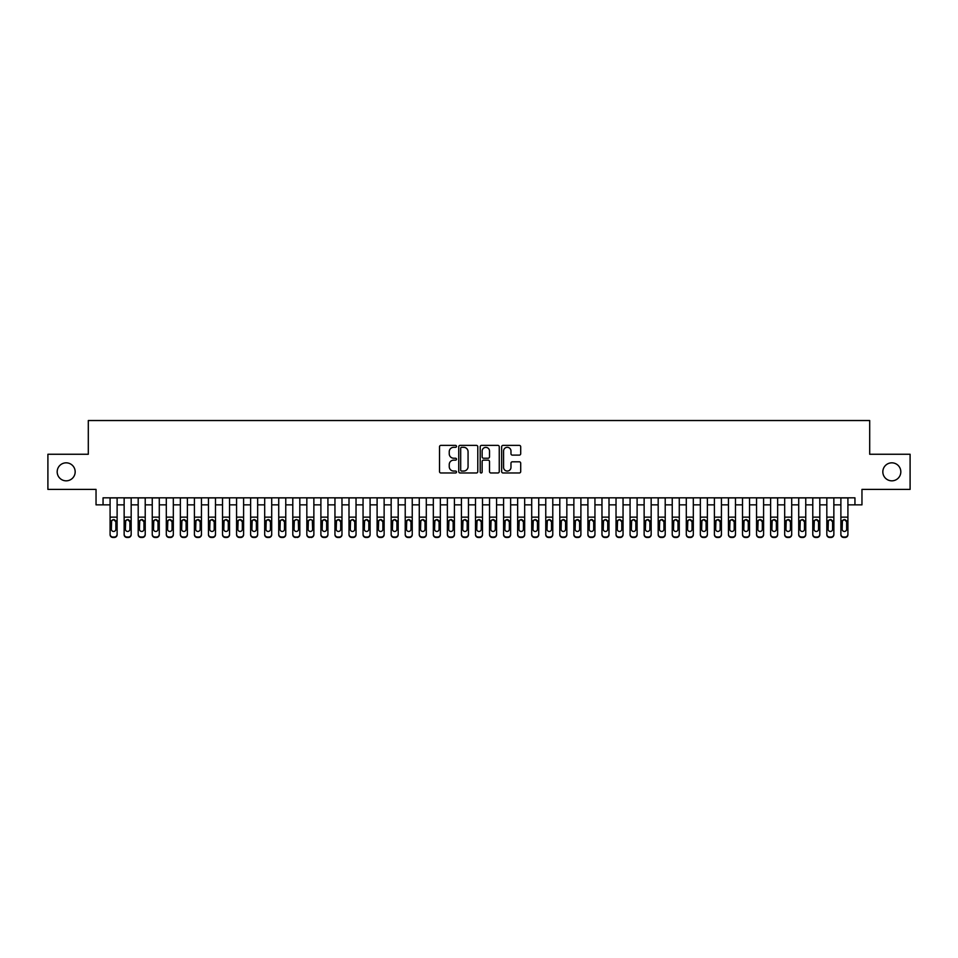 <?xml version="1.0" encoding="UTF-8"?>
<svg xmlns="http://www.w3.org/2000/svg" width="958" height="958" viewBox="0 0 958 958"><rect width="100%" height="100%" fill="white"/><g stroke="black" fill="none" stroke-linecap="round" stroke-linejoin="round"><path stroke-width="1.44" d="M456.511 446.356A0.97 0.97 0 0 0 455.553 445.386L440.896 445.386A1.377 1.377 0 0 0 439.518 446.763L439.518 471.599A1.377 1.377 0 0 0 440.896 472.977L455.553 472.977A0.97 0.97 0 0 0 456.511 472.019A0.97 0.97 0 0 0 455.553 471.049L453.649 471.049A4.419 4.419 0 0 1 449.242 466.63L449.242 464.558A4.419 4.419 0 0 1 453.649 460.151L455.553 460.151A0.97 0.97 0 0 0 456.511 459.181A0.97 0.97 0 0 0 455.553 458.223L453.649 458.223A4.419 4.419 0 0 1 449.242 453.805L449.242 451.733A4.419 4.419 0 0 1 453.649 447.326L455.553 447.326A0.97 0.97 0 0 0 456.511 446.356M882.833 471.827A8.993 8.993 0 0 0 891.826 480.832A8.993 8.993 0 0 0 900.819 471.827A8.993 8.993 0 0 0 891.826 462.834A8.993 8.993 0 0 0 882.833 471.827M57.181 471.827A8.993 8.993 0 0 0 66.174 480.832A8.993 8.993 0 0 0 75.167 471.827A8.993 8.993 0 0 0 66.174 462.834A8.993 8.993 0 0 0 57.181 471.827M519.32 455.11A1.377 1.377 0 0 0 520.697 453.733L520.697 446.763A1.377 1.377 0 0 0 519.32 445.386L503.034 445.386A1.377 1.377 0 0 0 501.657 446.763L501.657 471.599A1.377 1.377 0 0 0 503.034 472.977L519.32 472.977A1.377 1.377 0 0 0 520.697 471.599L520.697 463.181A1.377 1.377 0 0 0 519.32 461.804L512.35 461.804A1.377 1.377 0 0 0 510.973 463.181L510.973 467.36A3.688 3.688 0 0 1 507.285 471.049A3.688 3.688 0 0 1 503.585 467.36L503.585 451.014A3.688 3.688 0 0 1 507.285 447.326A3.688 3.688 0 0 1 510.973 451.014L510.973 453.733A1.377 1.377 0 0 0 512.35 455.11L519.32 455.11M103.057 504.854L103.057 497.837L854.943 497.837L854.943 504.854L861.96 504.854L861.96 489.394L910.1 489.394L910.1 454.26L869.696 454.26L869.696 420.538L88.304 420.538L88.304 454.26L47.9 454.26L47.9 489.394L96.04 489.394L96.04 504.854L110.086 504.854M477.791 446.763A1.377 1.377 0 0 0 476.413 445.386L460.139 445.386A1.377 1.377 0 0 0 458.75 446.763L458.75 471.599A1.377 1.377 0 0 0 460.139 472.977L476.413 472.977A1.377 1.377 0 0 0 477.791 471.599L477.791 446.763M481.587 445.386L497.861 445.386A1.377 1.377 0 0 1 499.25 446.763L499.25 471.599A1.377 1.377 0 0 1 497.861 472.977L490.903 472.977A1.377 1.377 0 0 1 489.514 471.599L489.514 461.528A1.377 1.377 0 0 0 488.137 460.151L483.515 460.151A1.377 1.377 0 0 0 482.137 461.528L482.137 472.019A0.97 0.97 0 0 1 481.167 472.977A0.97 0.97 0 0 1 480.209 472.019L480.209 446.763A1.377 1.377 0 0 1 481.587 445.386M117.115 504.854L124.145 504.854M131.174 504.854L138.192 504.854M145.221 504.854L152.25 504.854M159.279 504.854L166.309 504.854M173.326 504.854L180.355 504.854M187.385 504.854L194.414 504.854M201.443 504.854L208.461 504.854M215.49 504.854L222.519 504.854M229.549 504.854L236.578 504.854M243.595 504.854L250.625 504.854M257.654 504.854L264.683 504.854M271.701 504.854L278.73 504.854M285.759 504.854L292.789 504.854M299.818 504.854L306.835 504.854M313.865 504.854L320.894 504.854M327.923 504.854L334.953 504.854M341.97 504.854L348.999 504.854M356.029 504.854L363.058 504.854M370.087 504.854L377.105 504.854M384.134 504.854L391.163 504.854M398.193 504.854L405.222 504.854M412.239 504.854L419.269 504.854M426.298 504.854L433.327 504.854M440.357 504.854L447.374 504.854M454.403 504.854L461.433 504.854M468.462 504.854L475.491 504.854M482.509 504.854L489.538 504.854M496.567 504.854L503.597 504.854M510.626 504.854L517.643 504.854M524.673 504.854L531.702 504.854M538.731 504.854L545.761 504.854M552.778 504.854L559.807 504.854M566.837 504.854L573.866 504.854M580.895 504.854L587.913 504.854M594.942 504.854L601.971 504.854M609.001 504.854L616.03 504.854M623.047 504.854L630.077 504.854M637.106 504.854L644.135 504.854M651.165 504.854L658.182 504.854M665.211 504.854L672.241 504.854M679.27 504.854L686.299 504.854M693.317 504.854L700.346 504.854M707.375 504.854L714.405 504.854M721.422 504.854L728.451 504.854M735.481 504.854L742.51 504.854M749.539 504.854L756.557 504.854M763.586 504.854L770.615 504.854M777.645 504.854L784.674 504.854M791.691 504.854L798.721 504.854M805.75 504.854L812.779 504.854M819.808 504.854L826.826 504.854M833.855 504.854L840.885 504.854M847.914 504.854L854.943 504.854M461.648 447.326A0.97 0.97 0 0 0 460.69 448.284L460.69 470.079A0.97 0.97 0 0 0 461.648 471.049L463.648 471.049A4.419 4.419 0 0 0 468.067 466.63L468.067 451.733A4.419 4.419 0 0 0 463.648 447.326L461.648 447.326M489.514 451.074A3.688 3.688 0 0 0 485.826 447.386A3.688 3.688 0 0 0 482.137 451.074L482.137 456.834A1.377 1.377 0 0 0 483.515 458.223L488.137 458.223A1.377 1.377 0 0 0 489.514 456.834L489.514 451.074M110.086 521.212L110.086 534.241A2.814 2.79 0 0 0 112.9 537.019L114.301 537.019A2.814 2.79 0 0 0 117.115 534.241L117.115 534.672A2.814 2.79 180 0 1 114.301 537.462L114.301 537.019M115.846 529.211L115.846 521.811L115.846 529.211A2.251 2.227 180 0 1 113.607 531.451A2.251 2.227 180 0 0 115.846 529.211M111.356 529.654L111.356 529.211A2.251 2.227 180 0 0 113.607 531.451M112.433 519.883L111.356 521.643M114.78 519.883L113.607 519.559L115.846 521.811M117.115 497.837L117.115 534.672M110.086 497.837L110.086 534.672A2.814 2.79 180 0 0 112.9 537.462L114.301 537.462M110.086 520.781L111.607 520.781L111.356 529.211M111.607 520.781L113.607 519.559M124.145 521.212L124.145 534.241A2.814 2.79 0 0 0 126.947 537.019L128.36 537.019A2.814 2.79 0 0 0 131.174 534.241L131.174 534.672A2.814 2.79 180 0 1 128.36 537.462L128.36 537.019M129.905 529.211L129.905 521.811L129.905 529.211A2.251 2.227 180 0 1 127.653 531.451A2.251 2.227 180 0 0 129.905 529.211M125.402 529.654L125.402 529.211A2.251 2.227 180 0 0 127.653 531.451M126.48 519.883L125.402 521.643M128.827 519.883L127.653 519.559L129.905 521.811M138.192 521.212L138.192 534.241A2.814 2.79 0 0 0 141.006 537.019L142.407 537.019A2.814 2.79 0 0 0 145.221 534.241L145.221 534.672A2.814 2.79 180 0 1 142.407 537.462L142.407 537.019M143.963 529.211L143.963 521.811L143.963 529.211A2.251 2.227 180 0 1 141.712 531.451A2.251 2.227 180 0 0 143.963 529.211M139.461 529.654L139.461 529.211A2.251 2.227 180 0 0 141.712 531.451M140.539 519.883L139.461 521.643M142.886 519.883L141.712 519.559L143.963 521.811M152.25 521.212L152.25 534.241A2.814 2.79 0 0 0 155.064 537.019L156.465 537.019A2.814 2.79 0 0 0 159.279 534.241L159.279 534.672A2.814 2.79 180 0 1 156.465 537.462L156.465 537.019M158.01 529.211L158.01 521.811L158.01 529.211A2.251 2.227 180 0 1 155.759 531.451A2.251 2.227 180 0 0 158.01 529.211M153.519 529.654L153.519 529.211A2.251 2.227 180 0 0 155.759 531.451M154.585 519.883L153.519 521.643M156.932 519.883L155.759 519.559L158.01 521.811M166.309 521.212L166.309 534.241A2.814 2.79 0 0 0 169.111 537.019L170.524 537.019A2.814 2.79 0 0 0 173.326 534.241L173.326 534.672A2.814 2.79 180 0 1 170.524 537.462L170.524 537.019M172.069 529.211L172.069 521.811L172.069 529.211A2.251 2.227 180 0 1 169.817 531.451A2.251 2.227 180 0 0 172.069 529.211M167.566 529.654L167.566 529.211A2.251 2.227 180 0 0 169.817 531.451M168.644 519.883L167.566 521.643M170.991 519.883L169.817 519.559L172.069 521.811M131.174 497.837L131.174 534.672M124.145 497.837L124.145 534.672A2.814 2.79 180 0 0 126.947 537.462L128.36 537.462M124.145 520.781L125.654 520.781L125.402 529.211M125.654 520.781L127.653 519.559M145.221 497.837L145.221 534.672M138.192 497.837L138.192 534.672A2.814 2.79 180 0 0 141.006 537.462L142.407 537.462M138.192 520.781L139.712 520.781L139.461 529.211M139.712 520.781L141.712 519.559M159.279 497.837L159.279 534.672M152.25 497.837L152.25 534.672A2.814 2.79 180 0 0 155.064 537.462L156.465 537.462M152.25 520.781L153.759 520.781L153.519 529.211M153.759 520.781L155.759 519.559M173.326 497.837L173.326 534.672M166.309 497.837L166.309 534.672A2.814 2.79 180 0 0 169.111 537.462L170.524 537.462M166.309 520.781L167.818 520.781L167.566 529.211M167.818 520.781L169.817 519.559M180.355 521.212L180.355 534.241A2.814 2.79 0 0 0 183.17 537.019L184.571 537.019A2.814 2.79 0 0 0 187.385 534.241L187.385 534.672A2.814 2.79 180 0 1 184.571 537.462L184.571 537.019M186.115 529.211L186.115 521.811L186.115 529.211A2.251 2.227 180 0 1 183.876 531.451A2.251 2.227 180 0 0 186.115 529.211M181.625 529.654L181.625 529.211A2.251 2.227 180 0 0 183.876 531.451M182.703 519.883L181.625 521.643M185.05 519.883L183.876 519.559L186.115 521.811M187.385 497.837L187.385 534.672M180.355 497.837L180.355 534.672A2.814 2.79 180 0 0 183.17 537.462L184.571 537.462M180.355 520.781L181.876 520.781L181.625 529.211M181.876 520.781L183.876 519.559M194.414 521.212L194.414 534.241A2.814 2.79 0 0 0 197.216 537.019L198.629 537.019A2.814 2.79 0 0 0 201.443 534.241L201.443 534.672A2.814 2.79 180 0 1 198.629 537.462L198.629 537.019M200.174 529.211L200.174 521.811L200.174 529.211A2.251 2.227 180 0 1 197.923 531.451A2.251 2.227 180 0 0 200.174 529.211M195.672 529.654L195.672 529.211A2.251 2.227 180 0 0 197.923 531.451M196.749 519.883L195.672 521.643M199.096 519.883L197.923 519.559L200.174 521.811M201.443 497.837L201.443 534.672M194.414 497.837L194.414 534.672A2.814 2.79 180 0 0 197.216 537.462L198.629 537.462M194.414 520.781L195.923 520.781L195.672 529.211M195.923 520.781L197.923 519.559M208.461 521.212L208.461 534.241A2.814 2.79 0 0 0 211.275 537.019L212.676 537.019A2.814 2.79 0 0 0 215.49 534.241L215.49 534.672A2.814 2.79 180 0 1 212.676 537.462L212.676 537.019M214.221 529.211L214.221 521.811L214.221 529.211A2.251 2.227 180 0 1 211.981 531.451A2.251 2.227 180 0 0 214.221 529.211M209.73 529.654L209.73 529.211A2.251 2.227 180 0 0 211.981 531.451M210.808 519.883L209.73 521.643M213.155 519.883L211.981 519.559L214.221 521.811M215.49 497.837L215.49 534.672M208.461 497.837L208.461 534.672A2.814 2.79 180 0 0 211.275 537.462L212.676 537.462M208.461 520.781L209.982 520.781L209.73 529.211M209.982 520.781L211.981 519.559M222.519 521.212L222.519 534.241A2.814 2.79 0 0 0 225.334 537.019L226.735 537.019A2.814 2.79 0 0 0 229.549 534.241L229.549 534.672A2.814 2.79 180 0 1 226.735 537.462L226.735 537.019M228.279 529.211L228.279 521.811L228.279 529.211A2.251 2.227 180 0 1 226.028 531.451A2.251 2.227 180 0 0 228.279 529.211M223.789 529.654L223.789 529.211A2.251 2.227 180 0 0 226.028 531.451M224.855 519.883L223.789 521.643M227.202 519.883L226.028 519.559L228.279 521.811M229.549 497.837L229.549 534.672M222.519 497.837L222.519 534.672A2.814 2.79 180 0 0 225.334 537.462L226.735 537.462M222.519 520.781L224.028 520.781L223.789 529.211M224.028 520.781L226.028 519.559M236.578 521.212L236.578 534.241A2.814 2.79 0 0 0 239.38 537.019L240.793 537.019A2.814 2.79 0 0 0 243.595 534.241L243.595 534.672A2.814 2.79 180 0 1 240.793 537.462L240.793 537.019M242.338 529.211L242.338 521.811L242.338 529.211A2.251 2.227 180 0 1 240.087 531.451A2.251 2.227 180 0 0 242.338 529.211M237.835 529.654L237.835 529.211A2.251 2.227 180 0 0 240.087 531.451M238.913 519.883L237.835 521.643M241.26 519.883L240.087 519.559L242.338 521.811M243.595 497.837L243.595 534.672M236.578 497.837L236.578 534.672A2.814 2.79 180 0 0 239.38 537.462L240.793 537.462M236.578 520.781L238.087 520.781L237.835 529.211M238.087 520.781L240.087 519.559M250.625 521.212L250.625 534.241A2.814 2.79 0 0 0 253.439 537.019L254.84 537.019A2.814 2.79 0 0 0 257.654 534.241L257.654 534.672A2.814 2.79 180 0 1 254.84 537.462L254.84 537.019M256.385 529.211L256.385 521.811L256.385 529.211A2.251 2.227 180 0 1 254.133 531.451A2.251 2.227 180 0 0 256.385 529.211M251.894 529.654L251.894 529.211A2.251 2.227 180 0 0 254.133 531.451M252.972 519.883L251.894 521.643M255.307 519.883L254.133 519.559L256.385 521.811M257.654 497.837L257.654 534.672M250.625 497.837L250.625 534.672A2.814 2.79 180 0 0 253.439 537.462L254.84 537.462M250.625 520.781L252.146 520.781L251.894 529.211M252.146 520.781L254.133 519.559M264.683 521.212L264.683 534.241A2.814 2.79 0 0 0 267.486 537.019L268.899 537.019A2.814 2.79 0 0 0 271.701 534.241L271.701 534.672A2.814 2.79 180 0 1 268.899 537.462L268.899 537.019M270.443 529.211L270.443 521.811L270.443 529.211A2.251 2.227 180 0 1 268.192 531.451A2.251 2.227 180 0 0 270.443 529.211M265.941 529.654L265.941 529.211A2.251 2.227 180 0 0 268.192 531.451M267.019 519.883L265.941 521.643M269.366 519.883L268.192 519.559L270.443 521.811M271.701 497.837L271.701 534.672M264.683 497.837L264.683 534.672A2.814 2.79 180 0 0 267.486 537.462L268.899 537.462M264.683 520.781L266.192 520.781L265.941 529.211M266.192 520.781L268.192 519.559M278.73 521.212L278.73 534.241A2.814 2.79 0 0 0 281.544 537.019L282.945 537.019A2.814 2.79 0 0 0 285.759 534.241L285.759 534.672A2.814 2.79 180 0 1 282.945 537.462L282.945 537.019M284.49 529.211L284.49 521.811L284.49 529.211A2.251 2.227 180 0 1 282.251 531.451A2.251 2.227 180 0 0 284.49 529.211M279.999 529.654L279.999 529.211A2.251 2.227 180 0 0 282.251 531.451M281.077 519.883L279.999 521.643M283.424 519.883L282.251 519.559L284.49 521.811M285.759 497.837L285.759 534.672M278.73 497.837L278.73 534.672A2.814 2.79 180 0 0 281.544 537.462L282.945 537.462M278.73 520.781L280.251 520.781L279.999 529.211M280.251 520.781L282.251 519.559M299.818 497.837L299.818 534.672A2.814 2.79 180 0 1 297.004 537.462L297.004 537.019A2.814 2.79 0 0 0 299.818 534.241L299.818 534.672M292.789 497.837L292.789 534.241A2.814 2.79 0 0 0 295.603 537.019L297.004 537.019M295.603 537.019L297.004 537.462M295.603 537.462A2.814 2.79 180 0 1 292.789 534.672L292.789 521.212M298.297 520.781L298.549 529.211A2.251 2.227 180 0 1 296.297 531.451A2.251 2.227 180 0 1 294.058 529.211L294.298 520.781L296.297 519.559L299.818 520.781M313.865 497.837L313.865 534.672A2.814 2.79 180 0 1 311.063 537.462L311.063 537.019A2.814 2.79 0 0 0 313.865 534.241L313.865 534.672M306.835 497.837L306.835 534.241A2.814 2.79 0 0 0 309.65 537.019L311.063 537.019M309.65 537.019L311.063 537.462M309.65 537.462A2.814 2.79 180 0 1 306.835 534.672L306.835 521.212M312.356 520.781L312.607 529.211A2.251 2.227 180 0 1 310.356 531.451A2.251 2.227 180 0 1 308.105 529.211L308.356 520.781L310.356 519.559L313.865 520.781M296.297 531.451A2.251 2.227 180 0 0 298.549 529.211L298.549 521.811M295.124 519.883L294.058 521.643M297.471 519.883L296.297 519.559M310.356 531.451A2.251 2.227 180 0 0 312.607 529.211L312.607 521.811M309.183 519.883L308.105 521.643M311.53 519.883L310.356 519.559M320.894 521.212L320.894 534.241A2.814 2.79 0 0 0 323.708 537.019L325.109 537.019A2.814 2.79 0 0 0 327.923 534.241L327.923 534.672A2.814 2.79 180 0 1 325.109 537.462L325.109 537.019M326.654 529.211L326.654 521.811L326.654 529.211A2.251 2.227 180 0 1 324.403 531.451A2.251 2.227 180 0 0 326.654 529.211M322.163 529.654L322.163 529.211A2.251 2.227 180 0 0 324.403 531.451M323.229 519.883L322.163 521.643M325.576 519.883L324.403 519.559L326.654 521.811M327.923 497.837L327.923 534.672M320.894 497.837L320.894 534.672A2.814 2.79 180 0 0 323.708 537.462L325.109 537.462M320.894 520.781L322.403 520.781L322.163 529.211M322.403 520.781L324.403 519.559M334.953 521.212L334.953 534.241A2.814 2.79 0 0 0 337.755 537.019L339.168 537.019A2.814 2.79 0 0 0 341.97 534.241L341.97 534.672A2.814 2.79 180 0 1 339.168 537.462L339.168 537.019M340.713 529.211L340.713 521.811L340.713 529.211A2.251 2.227 180 0 1 338.461 531.451A2.251 2.227 180 0 0 340.713 529.211M336.21 529.654L336.21 529.211A2.251 2.227 180 0 0 338.461 531.451M337.288 519.883L336.21 521.643M339.635 519.883L338.461 519.559L340.713 521.811M341.97 497.837L341.97 534.672M334.953 497.837L334.953 534.672A2.814 2.79 180 0 0 337.755 537.462L339.168 537.462M334.953 520.781L336.462 520.781L336.21 529.211M336.462 520.781L338.461 519.559M348.999 521.212L348.999 534.241A2.814 2.79 0 0 0 351.814 537.019L353.215 537.019A2.814 2.79 0 0 0 356.029 534.241L356.029 534.672A2.814 2.79 180 0 1 353.215 537.462L353.215 537.019M354.759 529.211L354.759 521.811L354.759 529.211A2.251 2.227 180 0 1 352.52 531.451A2.251 2.227 180 0 0 354.759 529.211M350.269 529.654L350.269 529.211A2.251 2.227 180 0 0 352.52 531.451M351.346 519.883L350.269 521.643M353.694 519.883L352.52 519.559L354.759 521.811M356.029 497.837L356.029 534.672M348.999 497.837L348.999 534.672A2.814 2.79 180 0 0 351.814 537.462L353.215 537.462M348.999 520.781L350.52 520.781L350.269 529.211M350.52 520.781L352.52 519.559M363.058 521.212L363.058 534.241A2.814 2.79 0 0 0 365.872 537.019L367.273 537.019A2.814 2.79 0 0 0 370.087 534.241L370.087 534.672A2.814 2.79 180 0 1 367.273 537.462L367.273 537.019M368.818 529.211L368.818 521.811L368.818 529.211A2.251 2.227 180 0 1 366.567 531.451A2.251 2.227 180 0 0 368.818 529.211M364.315 529.654L364.315 529.211A2.251 2.227 180 0 0 366.567 531.451M365.393 519.883L364.315 521.643M367.74 519.883L366.567 519.559L368.818 521.811M370.087 497.837L370.087 534.672M363.058 497.837L363.058 534.672A2.814 2.79 180 0 0 365.872 537.462L367.273 537.462M363.058 520.781L364.567 520.781L364.315 529.211M364.567 520.781L366.567 519.559M377.105 521.212L377.105 534.241A2.814 2.79 0 0 0 379.919 537.019L381.332 537.019A2.814 2.79 0 0 0 384.134 534.241L384.134 534.672A2.814 2.79 180 0 1 381.332 537.462L381.332 537.019M382.877 529.211L382.877 521.811L382.877 529.211A2.251 2.227 180 0 1 380.625 531.451A2.251 2.227 180 0 0 382.877 529.211M378.374 529.654L378.374 529.211A2.251 2.227 180 0 0 380.625 531.451M379.452 519.883L378.374 521.643M381.799 519.883L380.625 519.559L382.877 521.811M384.134 497.837L384.134 534.672M377.105 497.837L377.105 534.672A2.814 2.79 180 0 0 379.919 537.462L381.332 537.462M377.105 520.781L378.626 520.781L378.374 529.211M378.626 520.781L380.625 519.559M391.163 521.212L391.163 534.241A2.814 2.79 0 0 0 393.978 537.019L395.379 537.019A2.814 2.79 0 0 0 398.193 534.241L398.193 534.672A2.814 2.79 180 0 1 395.379 537.462L395.379 537.019M396.923 529.211L396.923 521.811L396.923 529.211A2.251 2.227 180 0 1 394.672 531.451A2.251 2.227 180 0 0 396.923 529.211M392.433 529.654L392.433 529.211A2.251 2.227 180 0 0 394.672 531.451M393.499 519.883L392.433 521.643M395.846 519.883L394.672 519.559L396.923 521.811M398.193 497.837L398.193 534.672M391.163 497.837L391.163 534.672A2.814 2.79 180 0 0 393.978 537.462L395.379 537.462M391.163 520.781L392.672 520.781L392.433 529.211M392.672 520.781L394.672 519.559M405.222 521.212L405.222 534.241A2.814 2.79 0 0 0 408.024 537.019L409.437 537.019A2.814 2.79 0 0 0 412.239 534.241L412.239 534.672A2.814 2.79 180 0 1 409.437 537.462L409.437 537.019M410.982 529.211L410.982 521.811L410.982 529.211A2.251 2.227 180 0 1 408.731 531.451A2.251 2.227 180 0 0 410.982 529.211M406.479 529.654L406.479 529.211A2.251 2.227 180 0 0 408.731 531.451M407.557 519.883L406.479 521.643M409.904 519.883L408.731 519.559L410.982 521.811M412.239 497.837L412.239 534.672M405.222 497.837L405.222 534.672A2.814 2.79 180 0 0 408.024 537.462L409.437 537.462M405.222 520.781L406.731 520.781L406.479 529.211M406.731 520.781L408.731 519.559M419.269 521.212L419.269 534.241A2.814 2.79 0 0 0 422.083 537.019L423.484 537.019A2.814 2.79 0 0 0 426.298 534.241L426.298 534.672A2.814 2.79 180 0 1 423.484 537.462L423.484 537.019M425.029 529.211L425.029 521.811L425.029 529.211A2.251 2.227 180 0 1 422.789 531.451A2.251 2.227 180 0 0 425.029 529.211M420.538 529.654L420.538 529.211A2.251 2.227 180 0 0 422.789 531.451M421.616 519.883L420.538 521.643M423.963 519.883L422.789 519.559L425.029 521.811M426.298 497.837L426.298 534.672M419.269 497.837L419.269 534.672A2.814 2.79 180 0 0 422.083 537.462L423.484 537.462M419.269 520.781L420.79 520.781L420.538 529.211M420.79 520.781L422.789 519.559M433.327 521.212L433.327 534.241A2.814 2.79 0 0 0 436.141 537.019L437.543 537.019A2.814 2.79 0 0 0 440.357 534.241L440.357 534.672A2.814 2.79 180 0 1 437.543 537.462L437.543 537.019M439.087 529.211L439.087 521.811L439.087 529.211A2.251 2.227 180 0 1 436.836 531.451A2.251 2.227 180 0 0 439.087 529.211M434.585 529.654L434.585 529.211A2.251 2.227 180 0 0 436.836 531.451M435.662 519.883L434.585 521.643M438.01 519.883L436.836 519.559L439.087 521.811M447.374 521.212L447.374 534.241A2.814 2.79 0 0 0 450.188 537.019L451.589 537.019A2.814 2.79 0 0 0 454.403 534.241L454.403 534.672A2.814 2.79 180 0 1 451.589 537.462L451.589 537.019M453.146 529.211L453.146 521.811L453.146 529.211A2.251 2.227 180 0 1 450.895 531.451A2.251 2.227 180 0 0 453.146 529.211M448.643 529.654L448.643 529.211A2.251 2.227 180 0 0 450.895 531.451M449.721 519.883L448.643 521.643M452.068 519.883L450.895 519.559L453.146 521.811M461.433 521.212L461.433 534.241A2.814 2.79 0 0 0 464.247 537.019L465.648 537.019A2.814 2.79 0 0 0 468.462 534.241L468.462 534.672A2.814 2.79 180 0 1 465.648 537.462L465.648 537.019M467.193 529.211L467.193 521.811L467.193 529.211A2.251 2.227 180 0 1 464.941 531.451A2.251 2.227 180 0 0 467.193 529.211M462.702 529.654L462.702 529.211A2.251 2.227 180 0 0 464.941 531.451M463.768 519.883L462.702 521.643M466.115 519.883L464.941 519.559L467.193 521.811M440.357 497.837L440.357 534.672M433.327 497.837L433.327 534.672A2.814 2.79 180 0 0 436.141 537.462L437.543 537.462M433.327 520.781L434.836 520.781L434.585 529.211M434.836 520.781L436.836 519.559M454.403 497.837L454.403 534.672M447.374 497.837L447.374 534.672A2.814 2.79 180 0 0 450.188 537.462L451.589 537.462M447.374 520.781L448.895 520.781L448.643 529.211M448.895 520.781L450.895 519.559M468.462 497.837L468.462 534.672M461.433 497.837L461.433 534.672A2.814 2.79 180 0 0 464.247 537.462L465.648 537.462M461.433 520.781L462.942 520.781L462.702 529.211M462.942 520.781L464.941 519.559M475.491 521.212L475.491 534.241A2.814 2.79 0 0 0 478.293 537.019L479.707 537.019A2.814 2.79 0 0 0 482.509 534.241L482.509 534.672A2.814 2.79 180 0 1 479.707 537.462L479.707 537.019M481.251 529.211L481.251 521.811L481.251 529.211A2.251 2.227 180 0 1 479 531.451A2.251 2.227 180 0 0 481.251 529.211M476.749 529.654L476.749 529.211A2.251 2.227 180 0 0 479 531.451M477.826 519.883L476.749 521.643M480.174 519.883L479 519.559L481.251 521.811M482.509 497.837L482.509 534.672M475.491 497.837L475.491 534.672A2.814 2.79 180 0 0 478.293 537.462L479.707 537.462M475.491 520.781L477 520.781L476.749 529.211M477 520.781L479 519.559M489.538 521.212L489.538 534.241A2.814 2.79 0 0 0 492.352 537.019L493.753 537.019A2.814 2.79 0 0 0 496.567 534.241L496.567 534.672A2.814 2.79 180 0 1 493.753 537.462L493.753 537.019M495.298 529.211L495.298 521.811L495.298 529.211A2.251 2.227 180 0 1 493.059 531.451A2.251 2.227 180 0 0 495.298 529.211M490.807 529.654L490.807 529.211A2.251 2.227 180 0 0 493.059 531.451M491.885 519.883L490.807 521.643M494.232 519.883L493.059 519.559L495.298 521.811M496.567 497.837L496.567 534.672M489.538 497.837L489.538 534.672A2.814 2.79 180 0 0 492.352 537.462L493.753 537.462M489.538 520.781L491.059 520.781L490.807 529.211M491.059 520.781L493.059 519.559M503.597 521.212L503.597 534.241A2.814 2.79 0 0 0 506.411 537.019L507.812 537.019A2.814 2.79 0 0 0 510.626 534.241L510.626 534.672A2.814 2.79 180 0 1 507.812 537.462L507.812 537.019M509.357 529.211L509.357 521.811L509.357 529.211A2.251 2.227 180 0 1 507.105 531.451A2.251 2.227 180 0 0 509.357 529.211M504.854 529.654L504.854 529.211A2.251 2.227 180 0 0 507.105 531.451M505.932 519.883L504.854 521.643M508.279 519.883L507.105 519.559L509.357 521.811M510.626 497.837L510.626 534.672M503.597 497.837L503.597 534.672A2.814 2.79 180 0 0 506.411 537.462L507.812 537.462M503.597 520.781L505.106 520.781L504.854 529.211M505.106 520.781L507.105 519.559M517.643 521.212L517.643 534.241A2.814 2.79 0 0 0 520.457 537.019L521.859 537.019A2.814 2.79 0 0 0 524.673 534.241L524.673 534.672A2.814 2.79 180 0 1 521.859 537.462L521.859 537.019M523.415 529.211L523.415 521.811L523.415 529.211A2.251 2.227 180 0 1 521.164 531.451A2.251 2.227 180 0 0 523.415 529.211M518.913 529.654L518.913 529.211A2.251 2.227 180 0 0 521.164 531.451M519.99 519.883L518.913 521.643M522.338 519.883L521.164 519.559L523.415 521.811M524.673 497.837L524.673 534.672M517.643 497.837L517.643 534.672A2.814 2.79 180 0 0 520.457 537.462L521.859 537.462M517.643 520.781L519.164 520.781L518.913 529.211M519.164 520.781L521.164 519.559M531.702 521.212L531.702 534.241A2.814 2.79 0 0 0 534.516 537.019L535.917 537.019A2.814 2.79 0 0 0 538.731 534.241L538.731 534.672A2.814 2.79 180 0 1 535.917 537.462L535.917 537.019M537.462 529.211L537.462 521.811L537.462 529.211A2.251 2.227 180 0 1 535.211 531.451A2.251 2.227 180 0 0 537.462 529.211M532.971 529.654L532.971 529.211A2.251 2.227 180 0 0 535.211 531.451M534.037 519.883L532.971 521.643M536.384 519.883L535.211 519.559L537.462 521.811M545.761 521.212L545.761 534.241A2.814 2.79 0 0 0 548.563 537.019L549.976 537.019A2.814 2.79 0 0 0 552.778 534.241L552.778 534.672A2.814 2.79 180 0 1 549.976 537.462L549.976 537.019M551.521 529.211L551.521 521.811L551.521 529.211A2.251 2.227 180 0 1 549.269 531.451A2.251 2.227 180 0 0 551.521 529.211M547.018 529.654L547.018 529.211A2.251 2.227 180 0 0 549.269 531.451M548.096 519.883L547.018 521.643M550.443 519.883L549.269 519.559L551.521 521.811M559.807 521.212L559.807 534.241A2.814 2.79 0 0 0 562.621 537.019L564.023 537.019A2.814 2.79 0 0 0 566.837 534.241L566.837 534.672A2.814 2.79 180 0 1 564.023 537.462L564.023 537.019M565.567 529.211L565.567 521.811L565.567 529.211A2.251 2.227 180 0 1 563.328 531.451A2.251 2.227 180 0 0 565.567 529.211M561.077 529.654L561.077 529.211A2.251 2.227 180 0 0 563.328 531.451M562.154 519.883L561.077 521.643M564.501 519.883L563.328 519.559L565.567 521.811M538.731 497.837L538.731 534.672M531.702 497.837L531.702 534.672A2.814 2.79 180 0 0 534.516 537.462L535.917 537.462M531.702 520.781L533.211 520.781L532.971 529.211M533.211 520.781L535.211 519.559M552.778 497.837L552.778 534.672M545.761 497.837L545.761 534.672A2.814 2.79 180 0 0 548.563 537.462L549.976 537.462M545.761 520.781L547.269 520.781L547.018 529.211M547.269 520.781L549.269 519.559M566.837 497.837L566.837 534.672M559.807 497.837L559.807 534.672A2.814 2.79 180 0 0 562.621 537.462L564.023 537.462M559.807 520.781L561.328 520.781L561.077 529.211M561.328 520.781L563.328 519.559M573.866 521.212L573.866 534.241A2.814 2.79 0 0 0 576.668 537.019L578.081 537.019A2.814 2.79 0 0 0 580.895 534.241L580.895 534.672A2.814 2.79 180 0 1 578.081 537.462L578.081 537.019M579.626 529.211L579.626 521.811L579.626 529.211A2.251 2.227 180 0 1 577.375 531.451A2.251 2.227 180 0 0 579.626 529.211M575.123 529.654L575.123 529.211A2.251 2.227 180 0 0 577.375 531.451M576.201 519.883L575.123 521.643M578.548 519.883L577.375 519.559L579.626 521.811M580.895 497.837L580.895 534.672M573.866 497.837L573.866 534.672A2.814 2.79 180 0 0 576.668 537.462L578.081 537.462M573.866 520.781L575.375 520.781L575.123 529.211M575.375 520.781L577.375 519.559M587.913 521.212L587.913 534.241A2.814 2.79 0 0 0 590.727 537.019L592.128 537.019A2.814 2.79 0 0 0 594.942 534.241L594.942 534.672A2.814 2.79 180 0 1 592.128 537.462L592.128 537.019M593.685 529.211L593.685 521.811L593.685 529.211A2.251 2.227 180 0 1 591.433 531.451A2.251 2.227 180 0 0 593.685 529.211M589.182 529.654L589.182 529.211A2.251 2.227 180 0 0 591.433 531.451M590.26 519.883L589.182 521.643M592.607 519.883L591.433 519.559L593.685 521.811M594.942 497.837L594.942 534.672M587.913 497.837L587.913 534.672A2.814 2.79 180 0 0 590.727 537.462L592.128 537.462M587.913 520.781L589.433 520.781L589.182 529.211M589.433 520.781L591.433 519.559M601.971 521.212L601.971 534.241A2.814 2.79 0 0 0 604.785 537.019L606.186 537.019A2.814 2.79 0 0 0 609.001 534.241L609.001 534.672A2.814 2.79 180 0 1 606.186 537.462L606.186 537.019M607.731 529.211L607.731 521.811L607.731 529.211A2.251 2.227 180 0 1 605.48 531.451A2.251 2.227 180 0 0 607.731 529.211M603.241 529.654L603.241 529.211A2.251 2.227 180 0 0 605.48 531.451M604.306 519.883L603.241 521.643M606.654 519.883L605.48 519.559L607.731 521.811M609.001 497.837L609.001 534.672M601.971 497.837L601.971 534.672A2.814 2.79 180 0 0 604.785 537.462L606.186 537.462M601.971 520.781L603.48 520.781L603.241 529.211M603.48 520.781L605.48 519.559M616.03 521.212L616.03 534.241A2.814 2.79 0 0 0 618.832 537.019L620.245 537.019A2.814 2.79 0 0 0 623.047 534.241L623.047 534.672A2.814 2.79 180 0 1 620.245 537.462L620.245 537.019M621.79 529.211L621.79 521.811L621.79 529.211A2.251 2.227 180 0 1 619.539 531.451A2.251 2.227 180 0 0 621.79 529.211M617.287 529.654L617.287 529.211A2.251 2.227 180 0 0 619.539 531.451M618.365 519.883L617.287 521.643M620.712 519.883L619.539 519.559L621.79 521.811M623.047 497.837L623.047 534.672M616.03 497.837L616.03 534.672A2.814 2.79 180 0 0 618.832 537.462L620.245 537.462M616.03 520.781L617.539 520.781L617.287 529.211M617.539 520.781L619.539 519.559M630.077 521.212L630.077 534.241A2.814 2.79 0 0 0 632.891 537.019L634.292 537.019A2.814 2.79 0 0 0 637.106 534.241L637.106 534.672A2.814 2.79 180 0 1 634.292 537.462L634.292 537.019M635.837 529.211L635.837 521.811L635.837 529.211A2.251 2.227 180 0 1 633.597 531.451A2.251 2.227 180 0 0 635.837 529.211M631.346 529.654L631.346 529.211A2.251 2.227 180 0 0 633.597 531.451M632.424 519.883L631.346 521.643M634.771 519.883L633.597 519.559L635.837 521.811M637.106 497.837L637.106 534.672M630.077 497.837L630.077 534.672A2.814 2.79 180 0 0 632.891 537.462L634.292 537.462M630.077 520.781L631.597 520.781L631.346 529.211M631.597 520.781L633.597 519.559M644.135 521.212L644.135 534.241A2.814 2.79 0 0 0 646.937 537.019L648.35 537.019A2.814 2.79 0 0 0 651.165 534.241L651.165 534.672A2.814 2.79 180 0 1 648.35 537.462L648.35 537.019M649.895 529.211L649.895 521.811L649.895 529.211A2.251 2.227 180 0 1 647.644 531.451A2.251 2.227 180 0 0 649.895 529.211M645.393 529.654L645.393 529.211A2.251 2.227 180 0 0 647.644 531.451M646.47 519.883L645.393 521.643M648.817 519.883L647.644 519.559L649.895 521.811M651.165 497.837L651.165 534.672M644.135 497.837L644.135 534.672A2.814 2.79 180 0 0 646.937 537.462L648.35 537.462M644.135 520.781L645.644 520.781L645.393 529.211M645.644 520.781L647.644 519.559M658.182 521.212L658.182 534.241A2.814 2.79 0 0 0 660.996 537.019L662.397 537.019A2.814 2.79 0 0 0 665.211 534.241L665.211 534.672A2.814 2.79 180 0 1 662.397 537.462L662.397 537.019M663.942 529.211L663.942 521.811L663.942 529.211A2.251 2.227 180 0 1 661.703 531.451A2.251 2.227 180 0 0 663.942 529.211M659.451 529.654L659.451 529.211A2.251 2.227 180 0 0 661.703 531.451M660.529 519.883L659.451 521.643M662.876 519.883L661.703 519.559L663.942 521.811M665.211 497.837L665.211 534.672M658.182 497.837L658.182 534.672A2.814 2.79 180 0 0 660.996 537.462L662.397 537.462M658.182 520.781L659.703 520.781L659.451 529.211M659.703 520.781L661.703 519.559M672.241 521.212L672.241 534.241A2.814 2.79 0 0 0 675.055 537.019L676.456 537.019A2.814 2.79 0 0 0 679.27 534.241L679.27 534.672A2.814 2.79 180 0 1 676.456 537.462L676.456 537.019M678.001 529.211L678.001 521.811L678.001 529.211A2.251 2.227 180 0 1 675.749 531.451A2.251 2.227 180 0 0 678.001 529.211M673.51 529.654L673.51 529.211A2.251 2.227 180 0 0 675.749 531.451M674.576 519.883L673.51 521.643M676.923 519.883L675.749 519.559L678.001 521.811M679.27 497.837L679.27 534.672M672.241 497.837L672.241 534.672A2.814 2.79 180 0 0 675.055 537.462L676.456 537.462M672.241 520.781L673.749 520.781L673.51 529.211M673.749 520.781L675.749 519.559M686.299 521.212L686.299 534.241A2.814 2.79 0 0 0 689.101 537.019L690.514 537.019A2.814 2.79 0 0 0 693.317 534.241L693.317 534.672A2.814 2.79 180 0 1 690.514 537.462L690.514 537.019M692.059 529.211L692.059 521.811L692.059 529.211A2.251 2.227 180 0 1 689.808 531.451A2.251 2.227 180 0 0 692.059 529.211M687.557 529.654L687.557 529.211A2.251 2.227 180 0 0 689.808 531.451M688.634 519.883L687.557 521.643M690.981 519.883L689.808 519.559L692.059 521.811M693.317 497.837L693.317 534.672M686.299 497.837L686.299 534.672A2.814 2.79 180 0 0 689.101 537.462L690.514 537.462M686.299 520.781L687.808 520.781L687.557 529.211M687.808 520.781L689.808 519.559M700.346 521.212L700.346 534.241A2.814 2.79 0 0 0 703.16 537.019L704.561 537.019A2.814 2.79 0 0 0 707.375 534.241L707.375 534.672A2.814 2.79 180 0 1 704.561 537.462L704.561 537.019M706.106 529.211L706.106 521.811L706.106 529.211A2.251 2.227 180 0 1 703.867 531.451A2.251 2.227 180 0 0 706.106 529.211M701.615 529.654L701.615 529.211A2.251 2.227 180 0 0 703.867 531.451M702.693 519.883L701.615 521.643M705.028 519.883L703.867 519.559L706.106 521.811M707.375 497.837L707.375 534.672M700.346 497.837L700.346 534.672A2.814 2.79 180 0 0 703.16 537.462L704.561 537.462M700.346 520.781L701.867 520.781L701.615 529.211M701.867 520.781L703.867 519.559M714.405 521.212L714.405 534.241A2.814 2.79 0 0 0 717.207 537.019L718.62 537.019A2.814 2.79 0 0 0 721.422 534.241L721.422 534.672A2.814 2.79 180 0 1 718.62 537.462L718.62 537.019M720.165 529.211L720.165 521.811L720.165 529.211A2.251 2.227 180 0 1 717.913 531.451A2.251 2.227 180 0 0 720.165 529.211M715.662 529.654L715.662 529.211A2.251 2.227 180 0 0 717.913 531.451M716.74 519.883L715.662 521.643M719.087 519.883L717.913 519.559L720.165 521.811M721.422 497.837L721.422 534.672M714.405 497.837L714.405 534.672A2.814 2.79 180 0 0 717.207 537.462L718.62 537.462M714.405 520.781L715.913 520.781L715.662 529.211M715.913 520.781L717.913 519.559M728.451 521.212L728.451 534.241A2.814 2.79 0 0 0 731.265 537.019L732.666 537.019A2.814 2.79 0 0 0 735.481 534.241L735.481 534.672A2.814 2.79 180 0 1 732.666 537.462L732.666 537.019M734.211 529.211L734.211 521.811L734.211 529.211A2.251 2.227 180 0 1 731.972 531.451A2.251 2.227 180 0 0 734.211 529.211M729.721 529.654L729.721 529.211A2.251 2.227 180 0 0 731.972 531.451M730.798 519.883L729.721 521.643M733.145 519.883L731.972 519.559L734.211 521.811M735.481 497.837L735.481 534.672M728.451 497.837L728.451 534.672A2.814 2.79 180 0 0 731.265 537.462L732.666 537.462M728.451 520.781L729.972 520.781L729.721 529.211M729.972 520.781L731.972 519.559M742.51 521.212L742.51 534.241A2.814 2.79 0 0 0 745.324 537.019L746.725 537.019A2.814 2.79 0 0 0 749.539 534.241L749.539 534.672A2.814 2.79 180 0 1 746.725 537.462L746.725 537.019M748.27 529.211L748.27 521.811L748.27 529.211A2.251 2.227 180 0 1 746.019 531.451A2.251 2.227 180 0 0 748.27 529.211M743.779 529.654L743.779 529.211A2.251 2.227 180 0 0 746.019 531.451M744.845 519.883L743.779 521.643M747.192 519.883L746.019 519.559L748.27 521.811M749.539 497.837L749.539 534.672M742.51 497.837L742.51 534.672A2.814 2.79 180 0 0 745.324 537.462L746.725 537.462M742.51 520.781L744.019 520.781L743.779 529.211M744.019 520.781L746.019 519.559M756.557 521.212L756.557 534.241A2.814 2.79 0 0 0 759.371 537.019L760.784 537.019A2.814 2.79 0 0 0 763.586 534.241L763.586 534.672A2.814 2.79 180 0 1 760.784 537.462L760.784 537.019M762.329 529.211L762.329 521.811L762.329 529.211A2.251 2.227 180 0 1 760.077 531.451A2.251 2.227 180 0 0 762.329 529.211M757.826 529.654L757.826 529.211A2.251 2.227 180 0 0 760.077 531.451M758.904 519.883L757.826 521.643M761.251 519.883L760.077 519.559L762.329 521.811M763.586 497.837L763.586 534.672M756.557 497.837L756.557 534.672A2.814 2.79 180 0 0 759.371 537.462L760.784 537.462M756.557 520.781L758.077 520.781L757.826 529.211M758.077 520.781L760.077 519.559M770.615 521.212L770.615 534.241A2.814 2.79 0 0 0 773.429 537.019L774.83 537.019A2.814 2.79 0 0 0 777.645 534.241L777.645 534.672A2.814 2.79 180 0 1 774.83 537.462L774.83 537.019M776.375 529.211L776.375 521.811L776.375 529.211A2.251 2.227 180 0 1 774.124 531.451A2.251 2.227 180 0 0 776.375 529.211M771.885 529.654L771.885 529.211A2.251 2.227 180 0 0 774.124 531.451M772.962 519.883L771.885 521.643M775.297 519.883L774.124 519.559L776.375 521.811M777.645 497.837L777.645 534.672M770.615 497.837L770.615 534.672A2.814 2.79 180 0 0 773.429 537.462L774.83 537.462M770.615 520.781L772.124 520.781L771.885 529.211M772.124 520.781L774.124 519.559M784.674 521.212L784.674 534.241A2.814 2.79 0 0 0 787.476 537.019L788.889 537.019A2.814 2.79 0 0 0 791.691 534.241L791.691 534.672A2.814 2.79 180 0 1 788.889 537.462L788.889 537.019M790.434 529.211L790.434 521.811L790.434 529.211A2.251 2.227 180 0 1 788.183 531.451A2.251 2.227 180 0 0 790.434 529.211M785.931 529.654L785.931 529.211A2.251 2.227 180 0 0 788.183 531.451M787.009 519.883L785.931 521.643M789.356 519.883L788.183 519.559L790.434 521.811M791.691 497.837L791.691 534.672M784.674 497.837L784.674 534.672A2.814 2.79 180 0 0 787.476 537.462L788.889 537.462M784.674 520.781L786.183 520.781L785.931 529.211M786.183 520.781L788.183 519.559M798.721 521.212L798.721 534.241A2.814 2.79 0 0 0 801.535 537.019L802.936 537.019A2.814 2.79 0 0 0 805.75 534.241L805.75 534.672A2.814 2.79 180 0 1 802.936 537.462L802.936 537.019M804.481 529.211L804.481 521.811L804.481 529.211A2.251 2.227 180 0 1 802.241 531.451A2.251 2.227 180 0 0 804.481 529.211M799.99 529.654L799.99 529.211A2.251 2.227 180 0 0 802.241 531.451M801.068 519.883L799.99 521.643M803.415 519.883L802.241 519.559L804.481 521.811M805.75 497.837L805.75 534.672M798.721 497.837L798.721 534.672A2.814 2.79 180 0 0 801.535 537.462L802.936 537.462M798.721 520.781L800.241 520.781L799.99 529.211M800.241 520.781L802.241 519.559M812.779 521.212L812.779 534.241A2.814 2.79 0 0 0 815.593 537.019L816.994 537.019A2.814 2.79 0 0 0 819.808 534.241L819.808 534.672A2.814 2.79 180 0 1 816.994 537.462L816.994 537.019M818.539 529.211L818.539 521.811L818.539 529.211A2.251 2.227 180 0 1 816.288 531.451A2.251 2.227 180 0 0 818.539 529.211M814.037 529.654L814.037 529.211A2.251 2.227 180 0 0 816.288 531.451M815.114 519.883L814.037 521.643M817.461 519.883L816.288 519.559L818.539 521.811M819.808 497.837L819.808 534.672M812.779 497.837L812.779 534.672A2.814 2.79 180 0 0 815.593 537.462L816.994 537.462M812.779 520.781L814.288 520.781L814.037 529.211M814.288 520.781L816.288 519.559M826.826 521.212L826.826 534.241A2.814 2.79 0 0 0 829.64 537.019L831.053 537.019A2.814 2.79 0 0 0 833.855 534.241L833.855 534.672A2.814 2.79 180 0 1 831.053 537.462L831.053 537.019M832.598 529.211L832.598 521.811L832.598 529.211A2.251 2.227 180 0 1 830.346 531.451A2.251 2.227 180 0 0 832.598 529.211M828.095 529.654L828.095 529.211A2.251 2.227 180 0 0 830.346 531.451M829.173 519.883L828.095 521.643M831.52 519.883L830.346 519.559L832.598 521.811M833.855 497.837L833.855 534.672M826.826 497.837L826.826 534.672A2.814 2.79 180 0 0 829.64 537.462L831.053 537.462M826.826 520.781L828.347 520.781L828.095 529.211M828.347 520.781L830.346 519.559M840.885 521.212L840.885 534.241A2.814 2.79 0 0 0 843.699 537.019L845.1 537.019A2.814 2.79 0 0 0 847.914 534.241L847.914 534.672A2.814 2.79 180 0 1 845.1 537.462L845.1 537.019M846.644 529.211L846.644 521.811L846.644 529.211A2.251 2.227 180 0 1 844.393 531.451A2.251 2.227 180 0 0 846.644 529.211M842.154 529.654L842.154 529.211A2.251 2.227 180 0 0 844.393 531.451M843.22 519.883L842.154 521.643M845.567 519.883L844.393 519.559L846.644 521.811M847.914 497.837L847.914 534.672M840.885 497.837L840.885 534.672A2.814 2.79 180 0 0 843.699 537.462L845.1 537.462M840.885 520.781L842.393 520.781L842.154 529.211M842.393 520.781L844.393 519.559M115.607 520.781L117.115 520.781M110.086 517.14L117.115 517.14M110.086 497.932L117.115 497.932M129.653 520.781L131.174 520.781M124.145 517.14L131.174 517.14M124.145 497.932L131.174 497.932M143.712 520.781L145.221 520.781M138.192 517.14L145.221 517.14M138.192 497.932L145.221 497.932M157.759 520.781L159.279 520.781M152.25 517.14L159.279 517.14M152.25 497.932L159.279 497.932M171.817 520.781L173.326 520.781M166.309 517.14L173.326 517.14M166.309 497.932L173.326 497.932M185.876 520.781L187.385 520.781M180.355 517.14L187.385 517.14M180.355 497.932L187.385 497.932M199.923 520.781L201.443 520.781M194.414 517.14L201.443 517.14M194.414 497.932L201.443 497.932M213.981 520.781L215.49 520.781M208.461 517.14L215.49 517.14M208.461 497.932L215.49 497.932M228.028 520.781L229.549 520.781M222.519 517.14L229.549 517.14M222.519 497.932L229.549 497.932M242.087 520.781L243.595 520.781M236.578 517.14L243.595 517.14M236.578 497.932L243.595 497.932M256.133 520.781L257.654 520.781M250.625 517.14L257.654 517.14M250.625 497.932L257.654 497.932M270.192 520.781L271.701 520.781M264.683 517.14L271.701 517.14M264.683 497.932L271.701 497.932M284.251 520.781L285.759 520.781M278.73 517.14L285.759 517.14M278.73 497.932L285.759 497.932M292.789 520.781L294.298 520.781M292.789 517.14L299.818 517.14M292.789 497.932L299.818 497.932M306.835 520.781L308.356 520.781M306.835 517.14L313.865 517.14M306.835 497.932L313.865 497.932M326.403 520.781L327.923 520.781M320.894 517.14L327.923 517.14M320.894 497.932L327.923 497.932M340.461 520.781L341.97 520.781M334.953 517.14L341.97 517.14M334.953 497.932L341.97 497.932M354.52 520.781L356.029 520.781M348.999 517.14L356.029 517.14M348.999 497.932L356.029 497.932M368.567 520.781L370.087 520.781M363.058 517.14L370.087 517.14M363.058 497.932L370.087 497.932M382.625 520.781L384.134 520.781M377.105 517.14L384.134 517.14M377.105 497.932L384.134 497.932M396.672 520.781L398.193 520.781M391.163 517.14L398.193 517.14M391.163 497.932L398.193 497.932M410.731 520.781L412.239 520.781M405.222 517.14L412.239 517.14M405.222 497.932L412.239 497.932M424.789 520.781L426.298 520.781M419.269 517.14L426.298 517.14M419.269 497.932L426.298 497.932M438.836 520.781L440.357 520.781M433.327 517.14L440.357 517.14M433.327 497.932L440.357 497.932M452.894 520.781L454.403 520.781M447.374 517.14L454.403 517.14M447.374 497.932L454.403 497.932M466.941 520.781L468.462 520.781M461.433 517.14L468.462 517.14M461.433 497.932L468.462 497.932M481 520.781L482.509 520.781M475.491 517.14L482.509 517.14M475.491 497.932L482.509 497.932M495.058 520.781L496.567 520.781M489.538 517.14L496.567 517.14M489.538 497.932L496.567 497.932M509.105 520.781L510.626 520.781M503.597 517.14L510.626 517.14M503.597 497.932L510.626 497.932M523.164 520.781L524.673 520.781M517.643 517.14L524.673 517.14M517.643 497.932L524.673 497.932M537.21 520.781L538.731 520.781M531.702 517.14L538.731 517.14M531.702 497.932L538.731 497.932M551.269 520.781L552.778 520.781M545.761 517.14L552.778 517.14M545.761 497.932L552.778 497.932M565.328 520.781L566.837 520.781M559.807 517.14L566.837 517.14M559.807 497.932L566.837 497.932M579.374 520.781L580.895 520.781M573.866 517.14L580.895 517.14M573.866 497.932L580.895 497.932M593.433 520.781L594.942 520.781M587.913 517.14L594.942 517.14M587.913 497.932L594.942 497.932M607.48 520.781L609.001 520.781M601.971 517.14L609.001 517.14M601.971 497.932L609.001 497.932M621.538 520.781L623.047 520.781M616.03 517.14L623.047 517.14M616.03 497.932L623.047 497.932M635.597 520.781L637.106 520.781M630.077 517.14L637.106 517.14M630.077 497.932L637.106 497.932M649.644 520.781L651.165 520.781M644.135 517.14L651.165 517.14M644.135 497.932L651.165 497.932M663.702 520.781L665.211 520.781M658.182 517.14L665.211 517.14M658.182 497.932L665.211 497.932M677.749 520.781L679.27 520.781M672.241 517.14L679.27 517.14M672.241 497.932L679.27 497.932M691.808 520.781L693.317 520.781M686.299 517.14L693.317 517.14M686.299 497.932L693.317 497.932M705.854 520.781L707.375 520.781M700.346 517.14L707.375 517.14M700.346 497.932L707.375 497.932M719.913 520.781L721.422 520.781M714.405 517.14L721.422 517.14M714.405 497.932L721.422 497.932M733.972 520.781L735.481 520.781M728.451 517.14L735.481 517.14M728.451 497.932L735.481 497.932M748.018 520.781L749.539 520.781M742.51 517.14L749.539 517.14M742.51 497.932L749.539 497.932M762.077 520.781L763.586 520.781M756.557 517.14L763.586 517.14M756.557 497.932L763.586 497.932M776.124 520.781L777.645 520.781M770.615 517.14L777.645 517.14M770.615 497.932L777.645 497.932M790.182 520.781L791.691 520.781M784.674 517.14L791.691 517.14M784.674 497.932L791.691 497.932M804.241 520.781L805.75 520.781M798.721 517.14L805.75 517.14M798.721 497.932L805.75 497.932M818.288 520.781L819.808 520.781M812.779 517.14L819.808 517.14M812.779 497.932L819.808 497.932M832.346 520.781L833.855 520.781M826.826 517.14L833.855 517.14M826.826 497.932L833.855 497.932M846.393 520.781L847.914 520.781M840.885 517.14L847.914 517.14M840.885 497.932L847.914 497.932"/></g></svg>
